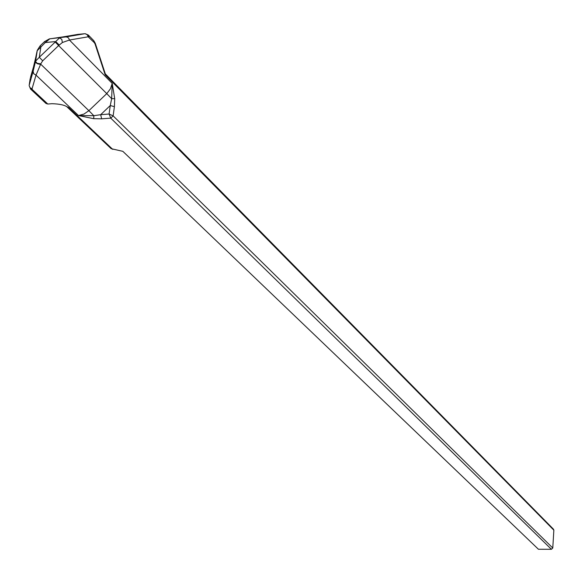<?xml version="1.0" encoding="UTF-8"?>
<svg xmlns="http://www.w3.org/2000/svg" width="583" height="583" viewBox="0 0 583 583"><rect width="100%" height="100%" fill="white"/><g stroke="black" fill="none" stroke-linecap="round" stroke-linejoin="round"><path stroke-width="0.87" d="M105.246 73.808L105.159 74.748L95.058 43.987L94.359 42.705L88.186 36.795L69.435 40.038L62.388 42.508L58.628 45.576L106.755 93.623L88.878 110.675L40.679 64.152L36.015 75.127L78.508 115.558L83.945 114.079L88.878 110.675L93.827 115.704L93.725 118.684L78.508 115.558L93.827 115.704L100.677 114.683L101.661 118.83L110.755 118.13L109.079 114.028L113.131 115.864L552.779 548.005L551.409 549.295L538.43 549.259L122.853 151.34L111.149 148.672M93.725 118.684L101.661 118.83M62.388 42.508L61.754 39.287L59.473 37.91L55.225 42.034L58.628 45.576L42.705 60.792L39.294 57.258L35.556 61.215L33.107 71.418L33.763 73.764L36.015 75.127L32.05 88.813L32.393 89.622L47.799 104.029L52.004 103.694C59.196 103.934 64.152 104.94 66.863 106.718L68.685 107.549L112.73 149.394M114.705 98.665L112.213 83.398L111.659 98.687L114.705 98.665L114.406 106.667L110.267 105.538L111.659 98.687L106.755 93.623L110.406 88.835L112.213 83.398L69.435 40.038L68.736 38.267L67.643 37.283L65.974 36.911L49.832 38.806L45.343 42.523L37.159 50.728L35.803 57.127M105.297 73.866L553.507 529.24L553.85 530.173L552.779 548.005M47.799 104.029L45.991 103.453L30.571 89.046L32.393 89.622M35.76 57.345L33.544 66.688M78.209 34.331L62.141 37.035M62.519 36.969L50.896 38.697M109.079 114.028L110.267 105.538L100.677 114.683L109.079 114.028M114.406 106.667L113.131 115.864L110.755 118.13L551.409 549.295M105.159 74.748L553.85 530.173M67.147 106.842L68.685 107.549M33.107 71.418L29.194 85.162L30.207 78.581M33.369 67.315L30.433 77.656M37.276 50.342L35.563 61.521L37.21 63.307L40.744 63.86L39.71 64.232L37.618 63.817L36.015 62.775L35.49 61.507M32.05 88.813L30.083 87.756L29.165 85.635M42.705 60.792L40.744 63.86M59.218 44.986L55.698 41.568L45.343 42.523L44.563 41.597L40.132 45.846L40.897 46.764L39.294 57.258L55.225 42.034M51.231 38.624L49.584 38.85M77.626 34.419L84.79 33.719L65.974 36.911M88.186 36.795L87.275 34.761L85.184 33.712M88.966 37.13L88.39 35.089L85.293 33.719M95.058 43.987L95.233 43.186M94.359 42.705L93.725 40.628M111.178 148.694L66.863 106.718M29.165 85.657L30.571 89.046M40.11 45.86L37.29 50.306M49.322 38.915L44.563 41.604M105.37 74.07L95.291 43.361L93.776 40.672L88.383 35.089"/></g></svg>
